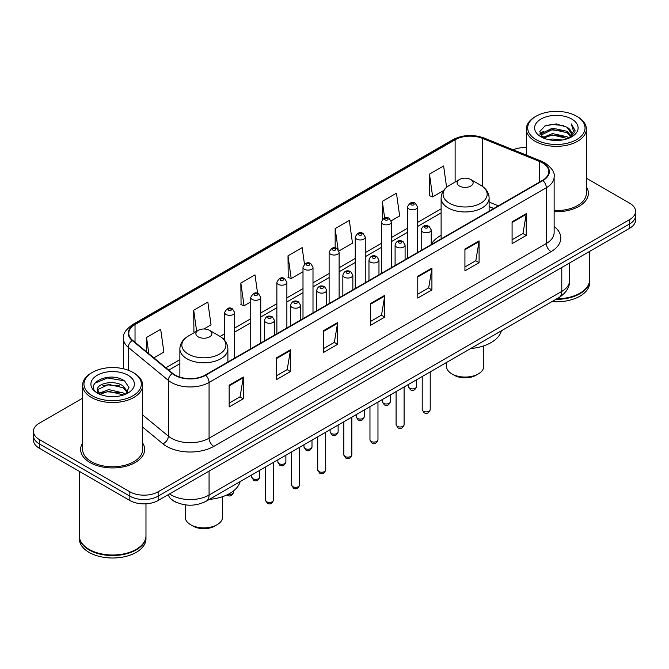 <?xml version="1.0" encoding="UTF-8"?>
<svg xmlns="http://www.w3.org/2000/svg" width="669" height="669" viewBox="0 0 669 669"><rect width="100%" height="100%" fill="white"/><g stroke="black" fill="none" stroke-linecap="round" stroke-linejoin="round"><path stroke-width="1" d="M441.114 235.329A35.348 20.404 0 0 0 431.221 244.528M493.689 208.544L489.123 206.696M177.344 502.745A20.003 11.549 180 0 1 171.707 499.634L170.796 498.873A13.338 8.923 129.5 0 1 168.471 494.533M82.63 398.172L39.312 423.176A20.003 11.549 0 0 0 33.45 431.346L33.45 440.06A20.003 11.549 0 0 0 39.312 448.222L129.845 500.496A20.003 11.549 0 0 0 158.143 500.496L629.688 228.246A20.003 11.549 0 0 0 635.55 220.084L635.55 215.727A20.003 11.549 0 0 1 629.688 223.898A20.003 11.549 0 0 0 635.55 215.727L635.55 211.371A20.003 11.549 0 0 0 629.688 203.2L586.37 178.197M33.45 431.346A20.003 11.549 0 0 0 39.312 439.516L129.845 491.782A20.003 11.549 0 0 0 158.143 491.782L158.143 496.139L629.688 223.898L158.143 496.139A20.003 11.549 0 0 1 129.845 496.139A20.003 11.549 0 0 0 158.143 496.139L158.143 500.496M39.312 439.516L39.312 443.873L129.845 496.139L39.312 443.873A20.003 11.549 0 0 1 33.45 435.703A20.003 11.549 0 0 0 39.312 443.873L39.312 448.222M82.63 443.02A32.012 18.481 0 0 0 80.623 449.451A32.012 18.481 0 0 0 89.997 462.522A32.012 18.481 0 0 0 124.886 466.527A32.012 18.481 0 0 0 144.646 449.451A32.012 18.481 0 0 0 142.648 443.02A32.012 18.481 0 0 1 144.646 449.451A32.012 18.481 0 0 1 124.886 466.527A32.012 18.481 0 0 1 89.997 462.522A32.012 18.481 0 0 1 80.623 449.451A32.012 18.481 0 0 1 82.63 443.02M542.551 162.91A21.341 12.318 180 0 1 548.797 171.624A21.341 12.318 180 0 1 542.551 180.337L205.299 375.041A21.341 12.318 180 0 1 172.727 373.402L132.646 340.345A21.341 12.318 180 0 1 128.782 333.279A21.341 12.318 180 0 1 135.029 324.574L455.121 139.771A21.341 12.318 180 0 1 482.458 138.391L539.699 161.53A21.341 12.318 180 0 1 542.551 162.91M542.927 162.692A21.876 12.627 0 0 0 540.008 161.279L482.759 138.132A21.876 12.627 0 0 0 454.744 139.553L134.653 324.356A21.876 12.627 0 0 0 132.203 340.529L172.284 373.578A21.876 12.627 0 0 0 205.676 375.259L542.927 180.555A21.876 12.627 0 0 0 542.927 162.692M229.158 385.177L229.158 406.953L243.299 398.783L243.299 377.007L229.158 385.177M229.158 403.089L240.054 396.801L243.248 377.726A5.335 3.077 -120 0 0 243.299 377.007M239.954 396.851L243.299 398.783M276.314 357.948L276.314 379.724L290.455 371.563L290.455 349.778L276.314 357.948M276.314 375.861L287.21 369.572L290.396 350.506A5.335 3.077 -120 0 0 290.455 349.778M287.11 369.631L290.455 371.563M323.47 330.72L323.47 352.504L337.611 344.334L337.611 322.558L323.47 330.72M323.47 348.641L334.358 342.352L337.552 323.278A5.335 3.077 -120 0 0 337.611 322.558M334.266 342.403L337.611 344.334M512.086 221.824L512.086 243.608L526.235 235.438L526.235 213.654L512.086 221.824M512.086 239.745L522.982 233.448L526.177 214.381A5.335 3.077 -120 0 0 526.235 213.654M522.882 233.506L526.235 235.438M464.93 249.052L464.93 270.828L479.079 262.666L479.079 240.882L464.93 249.052M464.93 266.964L475.826 260.676L479.021 241.609A5.335 3.077 -120 0 0 479.079 240.882M475.734 260.726L479.079 262.666M417.774 276.272L417.774 298.056L431.923 289.886L431.923 268.11L417.774 276.272M417.774 294.193L428.67 287.896L431.865 268.829A5.335 3.077 -120 0 0 431.923 268.11M428.578 287.954L431.923 289.886M370.618 303.5L370.618 325.276L384.767 317.114L384.767 295.33L370.618 303.5M370.618 321.413L381.514 315.124L384.708 296.058A5.335 3.077 -120 0 0 384.767 295.33M381.422 315.183L384.767 317.114M554.133 211.705A32.012 18.481 0 0 0 588.377 193.266A32.012 18.481 0 0 0 586.37 186.835A32.012 18.481 0 0 1 588.377 193.266A32.012 18.481 0 0 1 554.133 211.705M158.143 491.782L629.688 219.541A20.003 11.549 0 0 0 635.55 211.371M526.352 147.573A20.003 11.549 0 0 0 513.182 149.781M203.853 328.989L211.036 324.841L207.842 302.087L193.692 310.249L193.926 331.899M153.862 357.848L163.88 352.061L160.685 329.307L146.536 337.477L146.536 351.81M338.949 250.992L352.496 243.165L349.31 220.41L335.161 228.581L335.161 247.94M391.198 220.829L399.652 215.945L396.458 193.182L382.317 201.352L382.317 219.424M446.608 187.278L443.614 165.962L429.473 174.124L429.699 195.774M257.598 293.39L254.998 274.859L240.848 283.029L241.074 304.671M304.47 264.146L302.154 247.63L288.005 255.801L288.23 277.451M288.005 255.801L291.199 278.555L302.998 271.748M291.199 278.555L288.005 277.367M335.161 228.581L338.096 249.495M382.317 201.352L384.642 217.943M429.473 174.124L432.667 196.887L443.522 190.615M432.667 196.887L429.473 195.691M240.848 283.029L244.043 305.783L250.75 301.911M244.043 305.783L240.848 304.587M194.896 332.259L193.692 331.816M193.692 310.249L196.644 331.255M146.536 337.477L148.811 353.684M536.086 139.629A28.675 16.558 0 0 0 576.645 139.629A28.675 16.558 0 0 0 576.645 116.222L577.581 116.766A30.013 17.327 0 0 1 586.37 129.017A30.013 17.327 0 0 1 567.847 145.022A30.013 17.327 0 0 1 535.141 141.268A30.013 17.327 0 0 1 526.352 129.017A30.013 17.327 0 0 1 535.141 116.766L536.086 116.222A28.675 16.558 0 0 0 536.086 139.629M554.133 210.543A30.013 17.327 0 0 0 586.37 193.266L586.37 129.017M556.767 298.817A33.341 19.25 0 0 0 579.939 293.181A33.341 19.25 0 0 0 589.707 279.567L589.707 251.335M556.633 298.901A33.007 19.058 0 0 0 579.705 293.315A33.007 19.058 0 0 0 579.822 293.248M555.83 299.361A33.341 19.25 0 0 0 589.707 280.11A33.341 19.25 0 0 0 589.707 279.843M551.883 301.644A33.341 19.25 0 0 0 589.707 282.561L589.707 280.11M548.781 139.696L552.46 139.027L562.261 140.005M553.087 140.339L557.896 140.448M542.651 137.613L552.46 133.583L567.028 136.744L568.867 138.199M543.579 138.082L552.46 134.946L567.755 138.617M541.43 136.493L541.806 133.39L552.46 128.139L567.028 131.3L570.916 135.64M541.346 136.1L541.806 134.745L552.46 129.502L567.028 132.663L570.573 136.284M568.951 138.165A15.078 8.705 0 0 0 571.443 133.374A15.078 8.705 0 0 0 567.028 127.219L571.426 133.7M571.736 119.049A21.742 12.552 0 0 0 540.987 119.049A21.742 12.552 0 0 0 540.987 136.802A21.742 12.552 0 0 0 571.736 136.802A21.742 12.552 0 0 0 571.736 119.049M567.028 127.219L556.282 123.916L545.151 125.831L539.783 131.534L542.827 137.755M570.423 137.505L574.905 131.768L575.047 130.422L571.309 123.949L573.492 131.191L569.185 138.065M577.581 116.766L576.645 116.222A28.675 16.558 0 0 0 536.086 116.222M571.309 123.949L575.039 130.681M544.541 126.132L551.532 124.426L563.816 125.546M540.05 134.327L542.199 132.738M547.025 130.731L551.532 129.87L563.365 130.856M547.025 136.175L551.532 135.314L563.365 136.3M539.883 133.808L543.462 131.375M542.375 137.396L543.462 136.819M446.449 362.514L446.449 366.278A18.673 10.779 0 0 0 451.918 373.904L454.276 375.267A15.337 8.856 0 0 0 475.968 375.267L478.327 373.904A18.673 10.779 0 0 0 483.796 366.278L483.796 345.848M454.276 375.267L451.918 373.904A18.673 10.779 0 0 0 478.327 373.904M459.461 186.049A8.003 4.616 0 0 0 470.775 186.049A8.003 4.616 0 0 0 470.775 179.518L480.71 185.254A22.052 12.736 0 0 0 480.71 185.254A22.052 12.736 0 0 1 480.71 203.259A22.052 12.736 0 0 1 449.526 203.259A22.052 12.736 0 0 1 449.526 185.254C444.091 188.482 441.289 192.764 441.114 198.108A24.009 13.857 0 0 0 448.146 207.908A24.009 13.857 0 0 0 474.304 210.911A24.009 13.857 0 0 0 489.123 198.108C488.947 192.764 486.146 188.482 480.718 185.254L470.775 179.518A8.003 4.616 0 0 0 459.461 179.518A8.003 4.616 0 0 0 459.461 186.049M470.616 348.557A36.678 21.174 0 0 0 501.382 330.795M185.204 504.852L185.204 517.104A18.673 10.779 0 0 0 190.673 524.73L193.032 526.093A15.337 8.856 0 0 0 214.724 526.093L217.082 524.73A18.673 10.779 0 0 0 222.551 517.104L222.551 496.674M193.032 526.093L190.673 524.73A18.673 10.779 0 0 0 217.082 524.73M198.225 336.875A8.003 4.616 0 0 0 209.539 336.875A8.003 4.616 0 0 0 209.539 330.344L219.474 336.081A22.052 12.736 0 0 1 219.474 354.085A22.052 12.736 0 0 1 188.29 354.085A22.052 12.736 0 0 1 188.282 336.081C182.854 339.3 180.053 343.59 179.877 348.934A24.009 13.857 0 0 0 186.902 358.735A24.009 13.857 0 0 0 213.068 361.737A24.009 13.857 0 0 0 227.886 348.934C227.711 343.59 224.909 339.3 219.474 336.081L209.539 330.344A8.003 4.616 0 0 0 198.225 330.344A8.003 4.616 0 0 0 198.225 336.875M209.38 499.383A36.678 21.174 0 0 0 240.146 481.621M92.355 395.814A28.675 16.558 0 0 0 132.914 395.814A28.675 16.558 0 0 0 132.914 372.407L133.859 372.951A30.013 17.327 0 0 1 142.648 385.202A30.013 17.327 0 0 1 124.116 401.208A30.013 17.327 0 0 1 91.419 397.453A30.013 17.327 0 0 1 82.63 385.202A30.013 17.327 0 0 1 91.419 372.951L92.355 372.407A28.675 16.558 0 0 0 92.355 395.814M82.63 385.202L82.63 449.451A30.013 17.327 0 0 0 91.419 461.702A30.013 17.327 0 0 0 124.116 465.457A30.013 17.327 0 0 0 142.648 449.451L142.648 385.202M136.091 549.433A33.007 19.058 0 0 1 135.974 549.5A33.007 19.058 0 0 1 89.295 549.5L89.061 549.366A33.341 19.25 0 0 0 136.217 549.366A33.341 19.25 0 0 0 145.976 535.752L145.976 503.824M79.293 536.028A33.341 19.25 0 0 0 79.293 536.295A33.341 19.25 0 0 0 89.061 549.91A33.341 19.25 0 0 0 125.396 554.083A33.341 19.25 0 0 0 145.976 536.295A33.341 19.25 0 0 0 145.976 536.028M79.293 536.295L79.293 538.746A33.341 19.25 0 0 0 89.061 552.36A33.341 19.25 0 0 0 125.396 556.533A33.341 19.25 0 0 0 145.976 538.746L145.976 536.295M108.997 396.483L114.073 396.633M99.02 393.297L108.738 389.592L123.297 392.996L125.061 394.417M99.915 394.225L108.738 391.323L123.614 394.944M97.557 389.642L100.057 394.35M97.59 390.111C95.968 383.396 114.366 379.415 123.297 386.08L127.628 392.067M97.657 390.529L98.075 389.408L108.738 384.407L123.297 387.811L127.286 392.511M125.571 394.2L128.983 387.51L124.668 381.021C109.415 370.049 82.304 384.499 97.958 393.364L98.736 393.84M128.013 375.234A21.742 12.552 0 0 0 97.264 375.234A21.742 12.552 0 0 0 97.264 392.987A21.742 12.552 0 0 0 128.013 392.987A21.742 12.552 0 0 0 128.013 375.234M100.383 394.794C98.109 393.456 97.189 391.975 97.624 390.362M79.293 471.311L79.293 535.752A33.341 19.25 0 0 0 89.061 549.366L89.295 549.5M133.859 372.951L132.914 372.407A28.675 16.558 0 0 0 92.355 372.407M94.781 383.203L107.55 377.96L124.375 380.82M102.758 385.745L107.55 384.876L119.559 385.904M102.758 392.661L107.55 391.791L119.559 392.82M169.55 493.906A26.676 15.404 0 0 0 171.348 495.052A26.676 15.404 0 0 0 209.071 495.052L561.784 291.408A26.676 15.404 0 0 0 569.603 280.52C569.796 287.143 566.267 292.805 559.025 297.521L206.303 501.156A13.338 7.702 60 0 0 209.071 495.052L209.071 471.093M561.784 267.449L561.784 291.408A13.338 7.702 60 0 1 559.025 297.521M629.688 228.246L629.688 219.541M129.845 500.496L129.845 491.782M554.133 226.498A33.341 19.25 180 0 1 551.039 251.661L213.787 446.374A6.665 3.847 60 0 1 209.071 438.203L546.322 243.499A26.676 15.404 0 0 0 554.133 232.603L554.133 176.85A26.676 15.404 180 0 1 546.322 187.738A6.665 3.847 -120 0 0 542.927 180.555M213.787 446.374A33.341 19.25 180 0 1 166.631 446.374A33.341 19.25 180 0 1 162.893 443.806L142.648 427.106M172.284 373.578A6.665 4.457 129.5 0 0 168.354 380.393L168.354 436.146A26.676 15.404 0 0 0 171.348 438.203A26.676 15.404 0 0 0 209.071 438.203L209.071 382.451A26.676 15.404 180 0 1 168.354 380.393L128.272 347.345A26.676 15.404 180 0 1 123.447 338.514L123.447 368.778M554.133 176.85C555.019 172.686 551.958 168.036 544.942 162.91L541.43 161.204A6.665 3.119 112 0 0 540.008 161.279M541.43 161.204L484.189 138.065C473.142 134.151 462.655 134.72 452.729 139.762A6.665 3.847 60 0 1 454.744 139.553M134.653 324.356A6.665 3.847 -120 0 0 132.638 324.565C125.722 329.541 122.653 334.191 123.447 338.514M132.203 340.529A6.665 4.457 129.5 0 0 128.272 347.345L128.272 370.233M484.189 138.065A6.665 3.119 112 0 0 482.759 138.132M205.676 375.259A6.665 3.847 60 0 1 209.071 382.451L546.322 187.738L546.322 243.499A6.665 3.847 60 0 0 551.039 251.661M142.648 414.956L168.354 436.146A6.665 4.457 -50.5 0 1 162.893 443.806M135.029 324.574L135.029 342.319M539.699 161.53L539.699 181.976M482.458 138.391L482.458 186.367M498.405 205.818L489.123 202.071M455.121 139.771L455.121 182.018M441.114 208.845L417.498 222.476M407.496 228.254L391.373 237.562M381.372 243.332L365.249 252.639M355.247 258.418L339.124 267.725M329.123 273.496L313 282.803M302.998 288.582L286.876 297.889M276.874 303.667L260.751 312.975M250.75 318.745L234.627 328.053M224.625 333.831L220.093 336.448M179.877 359.663L165.87 367.749M370.618 304.186L384.708 296.058M417.774 276.966L431.865 268.829M464.93 249.738L479.021 241.609M512.086 222.518L526.177 214.381M323.47 331.414L337.552 323.278M276.314 358.643L290.396 350.506M229.158 385.862L243.248 377.726M430.217 409.595C428.904 413.191 426.855 414.245 424.079 412.756L422.214 409.595A3.997 2.308 0 0 0 423.385 411.226A3.997 2.308 0 0 0 427.75 411.728A3.997 2.308 0 0 0 430.217 409.595L430.217 371.88M422.683 231.951A5.001 2.885 180 0 1 421.211 229.91C422.49 225.804 425.108 224.617 429.063 226.339L431.221 229.91A5.001 2.885 180 0 1 428.127 232.578A5.001 2.885 180 0 1 422.683 231.951M427.399 226.507A1.664 0.962 0 0 0 425.041 226.507A1.664 0.962 0 0 0 425.041 227.87A1.664 0.962 0 0 0 427.399 227.87A1.664 0.962 0 0 0 427.399 226.507M404.093 424.681C402.78 428.277 400.731 429.331 397.955 427.834L396.09 424.681A3.997 2.308 0 0 0 397.261 426.312A3.997 2.308 0 0 0 401.626 426.814A3.997 2.308 0 0 0 404.093 424.681L404.093 386.966M396.558 247.037A5.001 2.885 180 0 1 395.095 244.996C396.366 240.89 398.983 239.703 402.939 241.425L405.096 244.996A5.001 2.885 180 0 1 402.01 247.664A5.001 2.885 180 0 1 396.558 247.037M401.275 241.593A1.664 0.962 0 0 0 398.916 241.593A1.664 0.962 0 0 0 398.916 242.947A1.664 0.962 0 0 0 401.275 242.947A1.664 0.962 0 0 0 401.275 241.593M377.968 439.759C376.655 443.363 374.607 444.408 371.83 442.92L369.965 439.759A3.997 2.308 0 0 0 371.136 441.398A3.997 2.308 0 0 0 375.501 441.891A3.997 2.308 0 0 0 377.968 439.759L377.968 402.052M370.434 262.114A5.001 2.885 180 0 1 368.97 260.074C370.241 255.968 372.859 254.78 376.814 256.503L378.972 260.074A5.001 2.885 180 0 1 375.886 262.741A5.001 2.885 180 0 1 370.434 262.114M375.15 256.67A1.664 0.962 0 0 0 372.792 256.67A1.664 0.962 0 0 0 372.792 258.033A1.664 0.962 0 0 0 375.15 258.033A1.664 0.962 0 0 0 375.15 256.67M351.844 454.845C350.531 458.441 348.482 459.494 345.706 458.006L343.841 454.845A3.997 2.308 0 0 0 345.012 456.475A3.997 2.308 0 0 0 349.377 456.977A3.997 2.308 0 0 0 351.844 454.845L351.844 417.13M344.309 277.2A5.001 2.885 180 0 1 342.846 275.16C344.125 271.054 346.734 269.866 350.69 271.589L352.847 275.16A5.001 2.885 180 0 1 349.762 277.827A5.001 2.885 180 0 1 344.309 277.2M349.026 271.756A1.664 0.962 0 0 0 346.667 271.756A1.664 0.962 0 0 0 346.667 273.119A1.664 0.962 0 0 0 349.026 273.119A1.664 0.962 0 0 0 349.026 271.756M325.719 469.922C324.406 473.527 322.358 474.58 319.581 473.083L317.716 469.922A3.997 2.308 0 0 0 318.896 471.561A3.997 2.308 0 0 0 323.252 472.063A3.997 2.308 0 0 0 325.719 469.922L325.719 432.216M318.185 292.278A5.001 2.885 180 0 1 316.721 290.237C318.001 286.14 320.61 284.944 324.565 286.675L326.723 290.237A5.001 2.885 180 0 1 323.637 292.905A5.001 2.885 180 0 1 318.185 292.278M322.901 286.834A1.664 0.962 0 0 0 320.543 286.834A1.664 0.962 0 0 0 320.543 288.197A1.664 0.962 0 0 0 322.901 288.197A1.664 0.962 0 0 0 322.901 286.834M299.595 485.008C298.282 488.604 296.233 489.658 293.457 488.169L291.592 485.008A3.997 2.308 0 0 0 292.771 486.639A3.997 2.308 0 0 0 297.128 487.141A3.997 2.308 0 0 0 299.595 485.008L299.595 447.293M292.06 307.364A5.001 2.885 180 0 1 290.597 305.323C291.876 301.217 294.494 300.03 298.441 301.752L300.598 305.323A5.001 2.885 180 0 1 297.513 307.991A5.001 2.885 180 0 1 292.06 307.364M296.777 301.92A1.664 0.962 0 0 0 294.419 301.92A1.664 0.962 0 0 0 294.419 303.283A1.664 0.962 0 0 0 296.777 303.283A1.664 0.962 0 0 0 296.777 301.92M273.47 500.094C272.158 503.69 270.109 504.744 267.332 503.247L265.476 500.094A3.997 2.308 0 0 0 266.647 501.725A3.997 2.308 0 0 0 271.004 502.227A3.997 2.308 0 0 0 273.47 500.094L273.47 462.379M265.936 322.45A5.001 2.885 180 0 1 264.472 320.401C265.752 316.303 268.369 315.116 272.316 316.838L274.474 320.401A5.001 2.885 180 0 1 271.388 323.068A5.001 2.885 180 0 1 265.936 322.45M270.652 317.006A1.664 0.962 0 0 0 268.294 317.006A1.664 0.962 0 0 0 268.294 318.36A1.664 0.962 0 0 0 270.652 318.36A1.664 0.962 0 0 0 270.652 317.006M409.662 388.221A3.997 2.308 0 0 0 414.027 388.722A3.997 2.308 0 0 0 416.494 386.59C415.181 390.186 413.133 391.24 410.356 389.751L408.491 386.59A3.997 2.308 0 0 0 409.662 388.221M417.498 252.531L417.498 206.905A5.001 2.885 180 0 1 414.412 209.573A5.001 2.885 180 0 1 408.96 208.945A5.001 2.885 180 0 1 407.496 206.905L407.496 258.309M411.318 204.865A1.664 0.962 0 0 0 413.676 204.865A1.664 0.962 0 0 0 413.676 203.501A1.664 0.962 0 0 0 411.318 203.501A1.664 0.962 0 0 0 411.318 204.865M383.538 403.307A3.997 2.308 0 0 0 387.903 403.808A3.997 2.308 0 0 0 390.37 401.676C389.057 405.272 387.008 406.326 384.232 404.837L382.367 401.676A3.997 2.308 0 0 0 383.538 403.307M391.373 267.617L391.373 221.991A5.001 2.885 180 0 1 388.288 224.659A5.001 2.885 180 0 1 382.835 224.031A5.001 2.885 180 0 1 381.372 221.991L381.372 273.387M385.193 219.942A1.664 0.962 0 0 0 387.552 219.942A1.664 0.962 0 0 0 387.552 218.587A1.664 0.962 0 0 0 385.193 218.587A1.664 0.962 0 0 0 385.193 219.942M357.413 418.393A3.997 2.308 0 0 0 361.778 418.886A3.997 2.308 0 0 0 364.245 416.754C362.933 420.358 360.884 421.411 358.107 419.915L356.243 416.754A3.997 2.308 0 0 0 357.413 418.393M365.249 282.694L365.249 237.069A5.001 2.885 180 0 1 362.163 239.736A5.001 2.885 180 0 1 356.711 239.109A5.001 2.885 180 0 1 355.247 237.069L355.247 288.473M359.069 235.028A1.664 0.962 0 0 0 361.427 235.028A1.664 0.962 0 0 0 361.427 233.665A1.664 0.962 0 0 0 359.069 233.665A1.664 0.962 0 0 0 359.069 235.028M331.297 433.47A3.997 2.308 0 0 0 335.654 433.972A3.997 2.308 0 0 0 338.121 431.839C336.808 435.435 334.759 436.489 331.983 435.001L330.118 431.839A3.997 2.308 0 0 0 331.297 433.47M339.124 297.78L339.124 252.154A5.001 2.885 180 0 1 336.039 254.822A5.001 2.885 180 0 1 330.586 254.195A5.001 2.885 180 0 1 329.123 252.154L329.123 303.55M332.945 250.114A1.664 0.962 0 0 0 335.303 250.114A1.664 0.962 0 0 0 335.303 248.751A1.664 0.962 0 0 0 332.945 248.751A1.664 0.962 0 0 0 332.945 250.114M305.173 448.556A3.997 2.308 0 0 0 309.53 449.058A3.997 2.308 0 0 0 311.997 446.917C310.684 450.521 308.635 451.575 305.858 450.078L303.994 446.917A3.997 2.308 0 0 0 305.173 448.556M313 312.858L313 267.232A5.001 2.885 180 0 1 309.914 269.9A5.001 2.885 180 0 1 304.462 269.281A5.001 2.885 180 0 1 302.998 267.232L302.998 318.636M306.82 265.192A1.664 0.962 0 0 0 309.178 265.192A1.664 0.962 0 0 0 309.178 263.829A1.664 0.962 0 0 0 306.82 263.829A1.664 0.962 0 0 0 306.82 265.192M279.048 463.634A3.997 2.308 0 0 0 283.405 464.135A3.997 2.308 0 0 0 285.88 462.003C284.559 465.599 282.51 466.653 279.734 465.164L277.878 462.003A3.997 2.308 0 0 0 279.048 463.634M286.876 327.944L286.876 282.318A5.001 2.885 180 0 1 283.79 284.986A5.001 2.885 180 0 1 278.337 284.358A5.001 2.885 180 0 1 276.874 282.318L276.874 333.722M280.696 280.278A1.664 0.962 0 0 0 283.054 280.278A1.664 0.962 0 0 0 283.054 278.914A1.664 0.962 0 0 0 280.696 278.914A1.664 0.962 0 0 0 280.696 280.278M252.924 478.72A3.997 2.308 0 0 0 257.281 479.221A3.997 2.308 0 0 0 259.756 477.089C258.435 480.685 256.386 481.739 253.61 480.242L251.753 477.089A3.997 2.308 0 0 0 252.924 478.72M260.751 343.03L260.751 297.404A5.001 2.885 180 0 1 257.665 300.072A5.001 2.885 180 0 1 252.213 299.444A5.001 2.885 180 0 1 250.75 297.404L250.75 348.8M254.571 295.355A1.664 0.962 0 0 0 256.929 295.355A1.664 0.962 0 0 0 256.929 294A1.664 0.962 0 0 0 254.571 294A1.664 0.962 0 0 0 254.571 295.355M228.162 494.316A3.997 2.308 0 0 0 233.632 492.167C232.31 495.762 230.261 496.816 227.485 495.328L226.916 494.926M234.627 358.107L234.627 312.482A5.001 2.885 180 0 1 231.541 315.149A5.001 2.885 180 0 1 226.089 314.522A5.001 2.885 180 0 1 224.625 312.482L224.625 340.32M228.447 310.441A1.664 0.962 0 0 0 230.805 310.441A1.664 0.962 0 0 0 230.805 309.078A1.664 0.962 0 0 0 228.447 309.078A1.664 0.962 0 0 0 228.447 310.441M206.303 501.156C195.574 506.55 184.836 506.55 174.107 501.156L170.796 498.873M569.603 280.52L569.603 262.942M452.729 139.762L132.638 324.565M441.114 212.901L417.498 226.54M407.496 232.31L391.373 241.618M381.372 247.396L365.249 256.704M355.247 262.474L339.124 271.781M329.123 277.56L313 286.867M302.998 292.637L286.876 301.945M276.874 307.723L260.751 317.031M250.75 322.809L234.627 332.117M224.625 337.887L223.137 338.748M179.877 363.727L168.772 370.141M493.831 208.46L489.123 206.554M541.288 136.334L541.288 135.422M526.352 155.108L526.352 129.017M489.123 211.178L489.123 198.108M441.114 238.9L441.114 198.108M459.461 179.518L449.526 185.254M227.886 362.004L227.886 348.934M179.877 377.115L179.877 348.934M198.225 330.344L188.282 336.081M422.214 409.595L422.214 376.505M421.211 250.382L421.211 229.91M431.221 244.611L431.221 229.91M396.09 424.681L396.09 391.582M395.095 265.468L395.095 244.996M405.096 259.689L405.096 244.996M369.965 439.759L369.965 406.668M368.97 280.554L368.97 260.074M378.972 274.775L378.972 260.074M343.841 454.845L343.841 421.754M342.846 295.631L342.846 275.16M352.847 289.853L352.847 275.16M317.716 469.922L317.716 436.832M316.721 310.717L316.721 290.237M326.723 304.939L326.723 290.237M291.592 485.008L291.592 451.918M290.597 325.795L290.597 305.323M300.598 320.025L300.598 305.323M265.476 500.094L265.476 466.995M264.472 340.881L264.472 320.401M274.474 335.102L274.474 320.401M416.494 386.59L416.494 379.808M417.498 206.905L415.34 203.334C412.439 201.244 409.821 202.431 407.496 206.905M408.491 386.59L408.491 384.424M390.37 401.676L390.37 394.886M391.373 221.991L389.216 218.42C386.314 216.321 383.697 217.517 381.372 221.991M382.367 401.676L382.367 399.51M364.245 416.754L364.245 409.972M365.249 237.069L363.091 233.498C360.19 231.407 357.572 232.595 355.247 237.069M356.243 416.754L356.243 414.588M338.121 431.839L338.121 425.058M339.124 252.154L336.967 248.584C334.065 246.493 331.448 247.681 329.123 252.154M330.118 431.839L330.118 429.674M311.997 446.917L311.997 440.135M313 267.232L310.842 263.67C307.941 261.571 305.332 262.758 302.998 267.232M303.994 446.917L303.994 444.76M285.88 462.003L285.88 455.221M286.876 282.318L284.718 278.747C281.816 276.657 279.207 277.844 276.874 282.318M277.878 462.003L277.878 459.837M259.756 477.089L259.756 470.299M260.751 297.404L258.594 293.833C255.692 291.734 253.083 292.93 250.75 297.404M251.753 477.089L251.753 474.923M233.632 492.167L233.632 490.837M234.627 312.482L232.469 308.911C229.576 306.82 226.958 308.008 224.625 312.482"/></g></svg>
